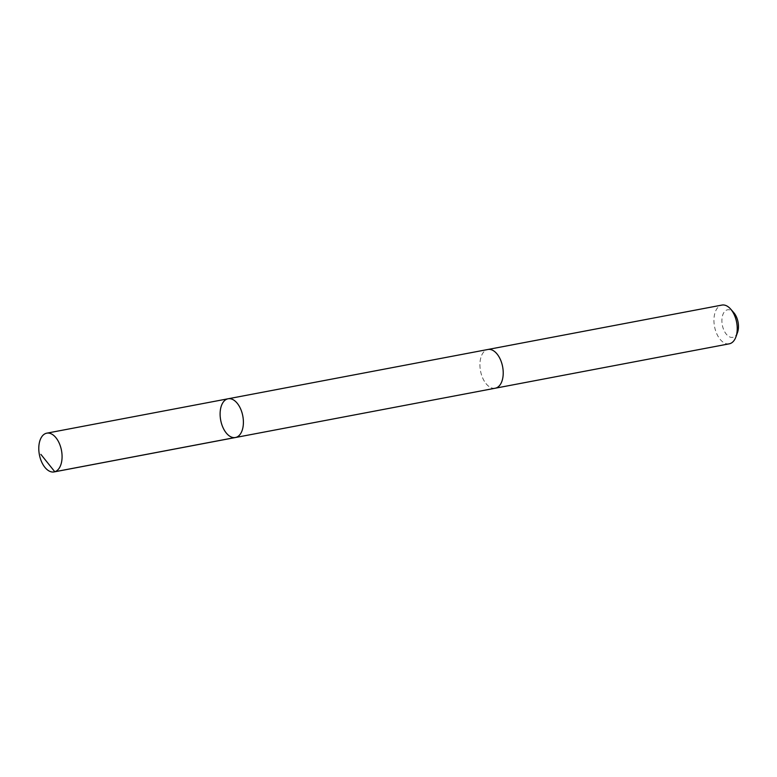 <?xml version="1.0" encoding="UTF-8"?>
<svg xmlns="http://www.w3.org/2000/svg" width="777" height="777" viewBox="0 0 777 777"><rect width="100%" height="100%" fill="white"/><g stroke="black" fill="none" stroke-linecap="round" stroke-linejoin="round"><path stroke-width="0.58" stroke-dasharray="3.88 2.91" d="M228.088 398.776A19.716 11.247 -100.7 0 0 220.173 412.024A19.716 11.247 -100.7 0 0 225.825 432.439A19.716 11.247 -100.7 0 0 235.431 437.519M495.25 388.218A19.716 11.247 79.3 0 1 485.644 383.139A19.716 11.247 79.3 0 1 479.992 362.723A19.716 11.247 79.3 0 1 487.898 349.485M494.988 388.267A19.716 11.257 79.3 0 1 480.516 370.95A19.716 11.257 79.3 0 1 487.635 349.533M729.263 343.822A19.716 11.257 79.3 0 1 714.529 326.544A19.716 11.257 79.3 0 1 721.911 305.079M737.528 332.449A14.025 8.003 79.3 0 1 726.427 334.324A14.025 8.003 79.3 0 1 722.746 314.947A14.025 8.003 79.3 0 1 733.77 312.636"/><path stroke-width="1.17" d="M228.088 398.776L487.898 349.485A19.716 11.247 79.3 0 1 497.503 354.565A19.716 11.247 79.3 0 1 503.156 374.97A19.716 11.247 79.3 0 1 495.25 388.218L235.431 437.519A19.716 11.247 -100.7 0 0 242.812 416.054A19.716 11.247 -100.7 0 0 228.088 398.776A19.716 11.247 -100.7 0 0 220.173 412.024A19.716 11.247 -100.7 0 0 225.825 432.439A19.716 11.247 -100.7 0 0 235.431 437.519A19.716 11.247 -100.7 0 0 242.812 416.054A19.716 11.247 -100.7 0 0 228.088 398.776L46.756 433.177A19.716 11.257 79.3 0 1 56.362 438.257A19.716 11.257 79.3 0 1 62.014 458.673A19.716 11.257 79.3 0 1 54.108 471.921A19.716 11.257 79.3 0 1 44.503 466.841A19.716 11.257 79.3 0 1 38.85 446.425A19.716 11.257 79.3 0 1 46.756 433.177M487.635 349.533A19.716 11.257 79.3 0 1 487.898 349.475A19.716 11.257 79.3 0 1 497.503 354.555A19.716 11.257 79.3 0 1 503.156 374.97A19.716 11.257 79.3 0 1 495.25 388.218A19.716 11.257 79.3 0 1 494.988 388.267M487.898 349.475L721.911 305.079A19.716 11.257 79.3 0 1 730.633 309.061A19.716 11.257 79.3 0 1 731.516 310.159A19.716 11.257 79.3 0 1 735.916 336.917A19.716 11.257 79.3 0 1 729.263 343.822L495.25 388.218M730.633 309.061L733.77 312.636A14.025 8.003 79.3 0 1 734.401 313.413A14.025 8.003 79.3 0 1 737.528 332.449L735.916 336.917M236.121 437.344L54.798 471.756L40.88 454.37M235.431 437.519L54.108 471.921"/></g></svg>
